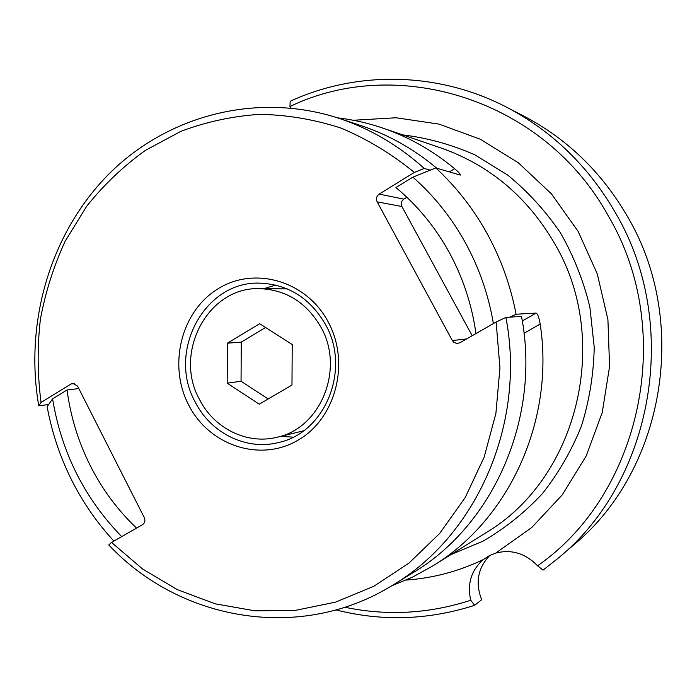 <?xml version="1.0" encoding="UTF-8"?>
<svg xmlns="http://www.w3.org/2000/svg" width="697" height="697" viewBox="0 0 697 697"><rect width="100%" height="100%" fill="white"/><g stroke="black" fill="none" stroke-linecap="round" stroke-linejoin="round"><path stroke-width="1.05" d="M321.047 327.381C344.858 369.14 320.568 428.402 276.97 437.254C247.095 444.869 214.066 428.446 199.569 399.59C173.03 352.63 208.159 286.362 259.894 288.654C286.397 289.83 306.785 302.742 321.047 327.381M292.226 344.518L259.685 323.696L227.379 343.194L227.196 383.167L259.249 404.19L291.973 385.04L292.226 344.518M227.379 343.194L241.249 342.131L265.592 327.477M268.179 398.972L241.057 381.242L227.196 383.167M241.057 381.242L241.249 342.131M430.258 170.146L424.273 168.447L414.323 172.438L379.185 194.097C376.502 196.136 375.822 198.732 377.147 201.86L401.89 206.512C400.627 203.533 401.28 201.076 403.833 199.133L406.882 197.268M401.89 206.512L472.209 335.727M377.147 201.86L452.344 340.545L453.878 342.358L456.918 343.49L459.889 342.785L496.125 322.014L505.9 317.414L521.504 316.403C541.046 417.337 493.668 524.946 412.824 572.838L392.925 585.036C301.017 642.416 180.235 621.184 108.767 544.941L111.546 542.432L142.484 524.702C144.88 522.959 145.473 520.572 144.27 517.557L77.541 386.068L72.871 383.333L71.111 383.942L41.053 402.465L38.762 405.837L48.651 404.504M38.762 405.837C24.256 322.031 50.524 232.676 109.159 173.753C167.916 115.214 257.263 91.507 339.282 118.42L361.429 125.774C388.743 134.887 413.861 149.036 436.784 168.23M339.282 118.42C370.438 128.823 398.771 145.499 424.273 168.447M41.053 402.465C37.446 374.794 37.22 347.132 40.365 319.479C45.418 292.148 53.73 265.984 65.291 240.979L86.776 206.138C103.827 184.818 123.334 166.243 145.316 150.421L180.88 131.341C206.225 121.818 232.528 116.146 259.789 114.334C287.251 114.848 314.364 119.44 341.121 128.135C367.275 139.13 391.679 153.898 414.323 172.438M496.125 322.014L499.949 367.816L495.898 413.408L484.154 457.162L465.204 497.571L439.807 533.275L408.947 563.141L373.775 586.299L335.527 602.138L295.502 610.345L254.997 610.842L215.251 603.829L177.413 589.679L142.536 568.97L111.546 542.432M328.27 322.066C306.575 280.725 254.37 265.818 217.891 288.889C181.081 311.376 167.838 365.228 188.695 405.062C209.022 445.217 259.511 462.468 297.384 440.556C335.571 419.272 350.53 363.076 328.27 322.066M505.9 317.414C526.313 422.913 476.94 535.296 392.925 585.036M325.595 324.68C351.027 369.271 325.368 432.549 278.939 442.421C246.703 450.959 210.903 433.307 195.273 402.143C166.705 351.567 204.84 280.211 260.634 283.174C288.785 284.655 310.435 298.49 325.595 324.68M263.788 288.689L275.646 285.082M293.132 437.158L280.76 436.339M489.886 555.378C477.811 567.907 475.084 582.701 481.688 599.742L474.64 605.318C428.298 620.121 382.087 621.646 336.015 609.901M78.813 388.569L67.051 389.98C70.606 416.684 78.386 441.994 90.401 465.918C102.328 489.442 117.706 510.169 136.551 528.099M475.964 333.567C471.904 304.798 463.035 277.833 449.365 252.662C435.346 227.205 417.538 205.51 395.94 187.571L412.877 177.151C433.978 195.691 451.534 217.656 465.552 243.044C479.24 268.145 488.527 294.988 493.398 323.582M509.899 317.152L516.094 314.234L536.106 313.084C537.683 313.807 539.042 317.475 540.175 324.079C554.995 419.855 509.28 519.509 433.177 565.711L412.72 577.02L391.348 585.994M113.916 541.072C97.066 522.889 83.004 502.624 71.739 480.268C60.073 456.971 51.874 432.445 47.143 406.682L52.58 398.884L67.051 389.98M337.522 117.845C352.874 119.614 367.99 123.038 382.871 128.1L441.489 148.165C490.13 165.381 528.03 197.504 555.195 244.525C611.949 341.582 577.081 479.179 485.722 532.874L433.177 565.711M516.094 314.234C510.613 285.7 500.995 258.875 487.22 233.756C473.35 208.717 456.204 186.77 435.764 167.933L412.877 177.151M460.055 175.017L435.764 167.933M382.871 128.1C408.825 137.021 432.741 150.543 454.601 168.683C458.678 172.194 460.621 174.311 460.429 175.034M121.705 536.612C84.529 498.355 61.484 452.44 52.58 398.884M290.327 107.974L289.969 106.528C397.543 54.392 544.897 99.349 608.742 216.689C676.404 331.563 641.153 494.147 537.535 565.79C525.538 553.34 511.615 549.097 495.759 553.069L489.277 555.692L483.335 559.569C471.233 570.224 467.042 583.79 470.736 600.256C428.899 613.769 386.931 616.096 344.841 607.235M406.159 580.061C432.907 578.196 458.635 571.366 483.335 559.569M289.969 106.528L290.179 101.265C356.585 70.667 437.864 71.416 506.588 107.19C552.468 131.21 588.895 166.653 615.878 213.517C681.03 324.567 653.359 480.521 558.419 558.001L543.05 570.129L537.535 565.79M506.588 107.19L523.63 115.998C567.471 138.956 602.252 172.751 627.98 217.386C689.324 321.927 664.476 468.297 575.861 543.085L558.419 558.001M474.64 605.318L470.736 600.256M495.759 553.069L531.741 527.533L562.357 494.757L586.221 455.925L602.217 412.572L609.579 366.483L607.915 319.609L597.285 273.947L578.162 231.448L551.44 193.879L518.324 162.75L480.285 139.226L438.971 124.101L396.079 117.767L353.292 120.259M379.185 194.097L403.833 199.133M452.344 340.545L466.581 338.951M71.111 383.942L74.718 383.542M540.175 324.079L524.013 333.253M522.288 320.968L536.106 313.084M449.356 171.898L454.601 168.683M402.674 134.878C427.496 137.901 451.586 144.567 474.936 154.882L507.686 175.06C527.864 191.588 545.455 210.851 560.458 232.833C573.692 256.078 583.502 280.83 589.871 307.089L594.227 347.167C593.652 374.176 589.401 400.444 581.472 425.972C571.549 450.654 558.515 473.219 542.371 493.676C524.71 512.591 504.942 528.413 483.065 541.142L450.924 554.612M303.552 430.807L276.97 437.254M287.234 288.898L259.894 288.654"/></g></svg>
